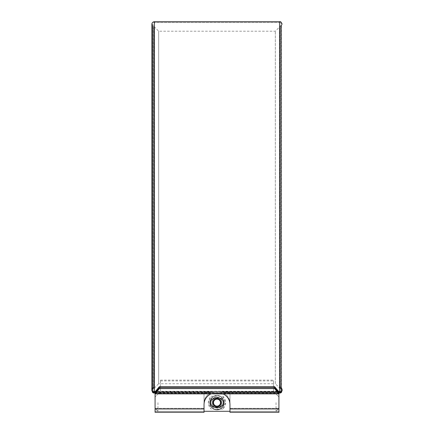 <?xml version="1.0" encoding="UTF-8"?>
<svg xmlns="http://www.w3.org/2000/svg" width="434" height="434" viewBox="0 0 434 434"><rect width="100%" height="100%" fill="white"/><g stroke="black" fill="none" stroke-linecap="round" stroke-linejoin="round"><path stroke-width="0.33" stroke-dasharray="2.17 1.63" d="M155.079 402.649L155.079 408.41L155.079 402.649M278.921 402.649L278.921 408.41L278.921 402.649M213.398 402.649A3.602 3.602 0 0 0 218.801 405.768A3.602 3.602 0 0 0 218.801 399.535A3.602 3.602 0 0 0 213.398 402.649A3.602 3.602 0 0 1 217 399.052A3.602 3.602 0 0 1 220.602 402.649A3.602 3.602 0 0 1 217 406.251A3.602 3.602 0 0 1 213.398 402.649M223.483 402.649C222.897 409.224 211.103 409.224 210.517 402.649C211.103 396.079 222.897 396.079 223.483 402.649M276.04 402.649L276.04 411.291L276.04 402.649M157.96 402.649L157.96 411.291L157.96 402.649M153.934 386.607L152.594 387.942A2.593 2.593 0 0 0 151.84 389.656A2.593 2.593 0 0 1 152.594 387.942L153.934 386.607L154.542 387.22L153.207 388.555L154.542 387.22L153.934 386.607L152.594 387.942C151.282 390.22 151.889 391.69 154.428 392.369L279.572 392.336L280.315 392.157L281.194 391.175L281.02 389.651L279.458 388.05L279.458 26.848L280.793 25.514L280.793 389.374M280.066 386.607L281.406 387.942L280.066 386.39L279.458 387.22L280.066 386.607L279.458 387.22L280.793 388.555A1.731 1.731 0 0 1 279.572 391.506L154.428 391.506L160.477 391.506L160.477 392.369L154.428 392.336L153.685 392.157L152.806 391.175L152.98 389.651L154.542 388.05L154.542 26.848L153.207 25.514L153.207 389.374M154.542 387.22L154.542 26.848L153.934 27.461L153.934 387.432L154.542 388.05M152.703 389.775L152.703 24.293L153.207 25.514L153.207 388.327A1.731 1.72 -0 0 0 154.428 391.256L154.428 391.506A1.731 1.731 0 0 1 153.207 388.555C152.329 390.068 152.735 391.056 154.428 391.506A1.731 1.731 0 0 1 153.207 388.555L154.542 386.998L153.934 386.39L153.934 27.461L152.594 26.127L152.594 388.75L153.934 387.432M151.867 390.177L152.594 388.75M279.458 387.22L280.793 388.555C281.671 390.068 281.265 391.056 279.572 391.506L160.477 391.506L160.477 380.113L160.477 393.237L278.921 393.209M160.477 393.237L155.079 393.209M160.477 392.369L273.523 392.369L273.523 393.237M282.16 389.656A2.593 2.593 0 0 0 281.406 387.942C282.718 390.22 282.111 391.69 279.572 392.369L273.523 392.369L273.523 380.113L273.523 392.369M278.921 392.369L155.079 392.369L278.921 392.369M279.572 391.506L279.572 22.563L154.428 22.563L154.428 391.256L279.572 391.256A1.731 1.72 -0 0 0 280.793 388.327L279.458 386.998L279.458 26.848L280.066 27.461L280.066 387.432L279.458 388.05M282.165 389.542A2.593 2.577 -0 0 0 281.406 387.719L280.066 386.39L280.066 27.461L281.406 26.127L281.406 388.75L280.066 387.432M282.133 390.177L281.406 388.75M160.477 380.113L273.523 380.113M160.477 380.922L273.523 380.922M223.401 394.012L276.04 394.012L278.921 396.893L276.04 394.012L157.96 394.012L155.079 396.893L157.96 394.012L210.598 394.012C206.4 396.378 204.213 399.812 204.04 404.314L204.04 392.515C204.24 392.206 206.584 391.983 211.065 391.831A12.96 3.336 180 0 1 222.935 391.831L278.921 391.831L274.603 386.64L274.603 387.616L278.921 392.803L278.921 411.291L278.921 392.803L274.603 387.616L274.603 388.593L278.921 393.779L278.921 391.831L278.921 412.3L278.921 393.779L222.935 393.779A12.96 3.336 0 0 0 211.065 393.779L155.079 393.779L159.397 388.593L274.603 388.593M159.397 388.593L159.397 386.64L155.079 391.831L155.079 412.3L155.079 392.808L210.495 392.884A12.96 3.336 180 0 1 223.505 392.884L278.921 392.884L223.505 392.884C227.638 395.26 229.792 398.678 229.96 403.137L229.96 393.508C229.77 393.209 227.492 392.982 223.13 392.83L278.921 392.83L223.13 392.83A12.96 3.336 0 0 0 210.87 392.83C206.508 392.982 204.23 393.209 204.04 393.508L204.04 403.137C204.208 398.678 206.362 395.26 210.495 392.884L155.079 392.884L155.079 411.291L155.079 392.83L210.87 392.83L155.079 392.83L159.397 387.616L274.603 387.616L159.397 387.616L155.079 392.808L155.079 411.291L155.079 391.831L211.065 391.831L155.079 391.831L155.079 412.3L204.04 412.3L204.04 393.02L155.079 393.02L204.04 393.02L204.04 392.515L204.04 393.508C204.23 393.209 206.508 392.982 210.87 392.83A12.96 3.336 0 0 1 223.13 392.83C227.492 392.982 229.77 393.209 229.96 393.508L229.96 404.314C229.76 399.611 227.416 396.101 222.935 393.779M159.397 386.64L274.603 386.64M229.96 411.291L278.921 411.291L229.96 411.291L229.96 394.023L278.921 394.023L278.921 392.808L278.921 411.291L278.921 394.023L229.96 394.023L229.96 392.515L229.96 393.02L278.921 393.02L278.921 412.3L229.96 412.3L229.96 393.02L278.921 393.02L278.921 391.831L222.935 391.831C227.416 391.983 229.76 392.206 229.96 392.515C229.76 392.206 227.416 391.983 222.935 391.831A12.96 3.336 180 0 0 211.065 391.831C206.584 391.983 204.24 392.206 204.04 392.515L204.04 394.023L155.079 394.023L204.04 394.023L204.04 411.291L157.96 411.291L155.079 408.41L157.96 411.291L276.04 411.291L229.96 411.291L229.96 403.137C229.792 398.678 227.638 395.26 223.505 392.884A12.96 3.336 180 0 0 210.495 392.884C206.362 395.26 204.208 398.678 204.04 403.137L204.04 411.291L155.079 411.291L204.04 411.291M204.04 404.314L204.04 403.137L204.04 404.314M229.96 404.314L229.96 403.137L229.96 404.314M281.08 391.88L281.08 392.369M281.08 389.488L281.08 25.443L281.08 389.488L275.324 383.732L275.324 31.205L275.324 383.732L158.676 383.732L158.676 31.205L158.676 383.732L152.92 389.488L152.92 25.443L152.92 389.488M152.92 391.88L152.92 392.369M214.922 399.052L212.844 402.649L214.922 406.251L219.078 406.251L221.156 402.649L219.078 399.052L214.922 399.052L212.844 402.649L214.922 406.251L219.078 406.251L221.156 402.649L219.078 399.052L214.922 399.052M223.911 402.649A6.911 6.911 0 0 0 213.544 396.665A6.911 6.911 0 0 0 213.544 408.638A6.911 6.911 0 0 0 223.911 402.649M221.21 402.649A4.21 4.21 0 0 0 214.895 399.003A4.21 4.21 0 0 0 214.895 406.3A4.21 4.21 0 0 0 221.21 402.649M224.199 402.649A7.199 7.199 0 0 1 213.398 408.888A7.199 7.199 0 0 1 213.398 396.416A7.199 7.199 0 0 1 224.199 402.649A7.199 7.199 0 0 0 217 395.45A7.199 7.199 0 0 0 209.801 402.649A7.199 7.199 0 0 0 217 409.853A7.199 7.199 0 0 0 224.199 402.649A7.199 7.199 0 0 0 217 395.45A7.199 7.199 0 0 0 209.801 402.649C210.528 409.794 223.467 409.794 224.199 402.654C223.477 395.51 210.528 395.51 209.801 402.649A7.199 7.199 0 0 0 217 409.853A7.199 7.199 0 0 0 224.199 402.649M222.761 396.209L225.642 402.649L222.761 409.094A8.642 8.642 0 0 0 222.761 396.209L211.239 396.209A8.642 8.642 0 0 0 211.239 409.094L208.358 402.649L211.239 396.209M211.96 402.649A5.04 5.04 0 0 0 219.523 407.016A5.04 5.04 0 0 0 219.523 398.287A5.04 5.04 0 0 0 211.96 402.649A5.04 5.04 0 0 0 219.523 407.016A5.04 5.04 0 0 0 219.523 398.287A5.04 5.04 0 0 0 211.96 402.649M222.761 409.094L211.239 409.094M152.703 390.589L152.703 24.293L154.428 22.563L154.428 392.336M281.297 389.775L281.297 24.293C280.733 22.834 280.158 22.259 279.572 22.563L279.572 392.336M151.835 389.542A2.593 2.577 -0 0 1 152.594 387.719L152.594 26.127L151.835 24.293L151.835 389.775M154.428 21.7L154.428 393.204M155.079 392.119L278.921 392.119M279.572 21.7L279.572 393.204M280.793 388.555L280.793 25.514L281.297 24.293L281.297 390.589M281.406 387.942L281.406 26.127L282.165 24.293M155.079 408.964L204.04 408.964M229.96 408.964L278.921 408.964M155.079 408.307L204.04 408.307L155.079 408.307M229.96 408.307L278.921 408.307L229.96 408.307M210.089 402.649A6.911 6.911 0 0 1 220.456 396.665A6.911 6.911 0 0 1 220.456 408.638A6.911 6.911 0 0 1 210.089 402.649M278.921 408.41L276.04 411.291L278.921 408.41M281.08 22.563L152.92 22.563M281.08 25.443L275.324 31.205L158.676 31.205L152.92 25.443"/><path stroke-width="0.65" d="M210.517 402.649C211.103 409.224 222.897 409.224 223.483 402.654C222.902 396.079 211.103 396.079 210.517 402.649M155.079 393.209L153.311 392.933L152.491 392.303L151.867 390.177M278.921 393.209L280.689 392.933L281.509 392.303L282.133 390.177M282.16 389.656A2.593 2.593 0 0 1 279.572 392.369L281.08 392.369L281.08 391.88M152.92 391.88L152.92 392.369L154.428 392.369A2.593 2.593 0 0 1 151.84 389.656A2.593 2.593 0 0 0 154.428 392.369L154.428 21.7C152.855 21.852 151.992 22.72 151.835 24.293L151.835 389.542A2.593 2.577 -0 0 0 154.428 392.119L155.079 392.119M204.04 408.964L155.079 408.964L155.079 412.3L204.04 412.3L204.04 404.314C204.24 399.611 206.584 396.101 211.065 393.779L223.401 394.012M229.96 408.964L229.96 412.3L278.921 412.3L278.921 393.779L222.935 393.779C227.416 396.101 229.76 399.611 229.96 404.314L229.96 408.964L278.921 408.964M222.935 393.779A12.96 3.336 0 0 0 211.065 393.779L155.079 393.779L155.079 392.808L159.397 387.616L155.079 392.803L155.079 391.831L159.397 386.64L159.397 388.593L155.079 393.779L155.079 408.964M274.603 388.593L274.603 386.64L278.921 391.831L278.921 392.803L274.603 387.616L278.921 392.808L278.921 393.779L274.603 388.593L159.397 388.593M274.603 387.616L159.397 387.616L274.603 387.616M274.603 386.64L159.397 386.64M220.494 402.649A3.494 3.494 0 0 0 215.253 399.627A3.494 3.494 0 0 0 215.253 405.676A3.494 3.494 0 0 0 220.494 402.649M221.21 402.649A4.21 4.21 0 0 1 214.895 406.3A4.21 4.21 0 0 1 214.895 399.003A4.21 4.21 0 0 1 221.21 402.649M278.921 392.119L279.572 392.119L279.572 21.7L154.428 21.7M279.572 392.369L279.572 392.119A2.593 2.577 -0 0 0 282.165 389.542L282.165 390.573M229.96 411.291L204.04 411.291M151.835 390.573L151.835 389.542M279.572 21.7C280.456 21.239 281.319 22.101 282.165 24.293"/></g></svg>
